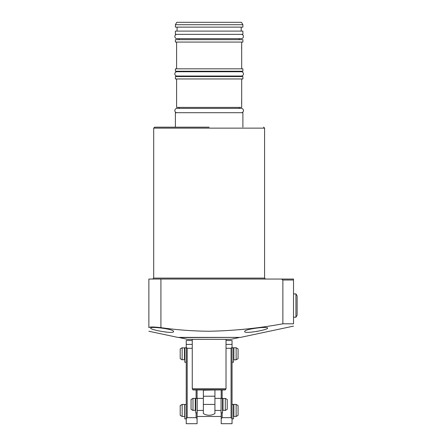 <?xml version="1.0" encoding="UTF-8"?>
<svg xmlns="http://www.w3.org/2000/svg" width="446" height="446" viewBox="0 0 446 446"><rect width="100%" height="100%" fill="white"/><g stroke="black" fill="none" stroke-linecap="round" stroke-linejoin="round"><path stroke-width="0.67" d="M209.141 127.171L154.656 127.171L209.141 127.171M256.249 331.506L258.574 331.077M267.6 328.111C268.386 329.806 244.135 334.221 244.698 331.523C243.834 329.148 268.174 326.11 267.6 328.111M148.869 331.244L177.798 337.393L240.478 337.393L293.518 326.121M244.698 329.181L239.034 329.756M293.518 323.813C293.518 326.862 293.518 326.862 293.518 323.813L282.864 323.813L282.864 280.016L293.518 280.016L293.518 323.813M282.864 280.016L281.616 279.051L148.869 279.051L148.869 327.648C148.869 332.354 148.869 332.354 148.869 327.648C149.577 326.784 153.591 326.784 160.922 327.648C176.911 329.917 192.984 331.116 209.141 331.244C233.894 330.765 258.474 328.284 282.864 323.813M173.578 331.523C174.163 334.221 149.895 329.811 150.676 328.111C150.079 326.11 174.431 329.142 173.578 331.523M164.262 331.857L166.408 332.125M288.696 279.051L276.643 279.051M293.518 280.016L293.518 279.051L293.518 280.016M281.616 279.051L293.518 279.051M239.034 337.577L230.833 339.322L187.443 339.322L179.242 337.577L239.034 337.393M225.459 389.709A0.479 0.479 0 0 1 225.04 389.949L193.235 389.949A0.479 0.479 0 0 1 192.817 389.709L225.459 389.709L226.016 388.745L192.259 388.745L192.259 339.322M226.016 339.322L226.016 388.745M203.354 413.593L203.354 390.189L214.922 389.949L214.922 413.593C211.064 415.811 207.212 415.811 203.354 413.593M203.354 396.21L214.922 396.21M221.071 410.197L221.071 398.629M197.204 398.629L197.204 410.197M222.521 400.67A0.479 0.479 0 0 0 222.76 400.257L222.76 410.197L222.76 398.629L225.291 398.384L225.291 410.443L222.76 410.197M222.521 408.157A0.479 0.479 0 0 1 222.76 408.569M195.515 400.257L195.515 410.197L195.515 400.257A0.479 0.479 0 0 0 195.761 400.67M195.515 408.569A0.479 0.479 0 0 1 195.761 408.157M195.515 410.197L192.984 410.443L192.984 398.384L195.276 398.384L195.276 410.443M197.444 410.443L203.354 410.443M214.922 410.443L220.831 410.443M197.444 398.384L203.354 398.384M214.922 398.384L220.831 398.384M225.291 410.443L227.22 409.328L227.22 399.499L225.291 398.384M192.984 398.384L191.055 399.499L191.055 409.328L192.984 410.443M184.789 406.601A0.479 0.479 0 0 1 184.666 406.284L184.666 414.602A0.479 0.479 0 0 1 184.789 414.278M233.487 414.278A0.479 0.479 0 0 1 233.609 414.602L233.609 406.284A0.479 0.479 0 0 1 233.487 406.601M184.666 404.656L184.666 416.224M233.609 404.656L233.609 416.224L233.849 404.416L236.14 404.416L238.069 405.525L238.069 415.354L236.14 416.469L233.849 416.469L233.849 404.416M221.194 416.469L197.082 416.469M184.427 416.469L182.135 416.469L180.206 415.354L180.206 405.525L182.135 404.416L182.135 416.469M184.427 404.416L182.135 404.416M236.14 416.469L236.14 404.416M184.789 349.948A0.479 0.479 0 0 1 184.666 349.631L184.666 359.571L182.135 359.816L180.206 358.701L180.206 348.872L182.135 347.757L182.135 359.816M184.789 357.625A0.479 0.479 0 0 0 184.666 357.943L184.666 349.631M233.487 357.625A0.479 0.479 0 0 1 233.609 357.943L233.609 349.631A0.479 0.479 0 0 1 233.487 349.948M182.135 347.757L184.666 348.003M233.609 348.003L233.609 359.571L233.849 347.757L236.14 347.757L238.069 348.872L238.069 358.701L236.14 359.816L233.849 359.816L233.849 347.757M236.14 359.816L236.14 347.757M197.082 418.638L196.117 417.673L187.197 417.673L186.233 418.638L186.233 423.7L197.082 423.7L197.082 412.851M197.082 398.389L197.082 389.949M196.117 417.673L196.117 412.851M196.117 398.389L196.117 389.949M192.259 340.521L186.233 340.521L186.233 344.407L192.259 344.407M187.197 417.673L187.197 348.287L192.259 348.287M186.233 418.638L186.233 344.407M187.197 348.287L186.233 347.322M232.043 418.638L232.043 347.322L231.078 348.287L231.078 417.673L232.043 418.638L232.043 423.7L221.194 423.7L221.194 418.638L222.158 417.673L231.078 417.673M226.016 344.407L232.043 344.407L232.043 340.521L226.016 340.521M232.043 344.407L232.043 347.322M226.016 348.287L231.078 348.287M222.158 417.673L222.158 412.851M222.158 398.389L222.158 389.949M221.194 418.638L221.194 412.851M221.194 398.389L221.194 389.949M195.761 398.389L197.204 398.389L195.761 398.389L195.761 412.851L197.204 412.851L197.204 398.389M186.233 347.863L184.789 347.863L186.233 347.763M184.789 347.863L184.789 362.224L186.233 362.224M222.521 398.49L221.071 398.389L221.071 412.851L222.521 412.851L222.521 398.49L221.071 398.49M222.521 398.389L221.071 398.389M186.233 404.516L184.789 404.516L186.233 404.416M184.789 404.516L184.789 418.878L186.233 418.878M232.043 418.878L233.487 418.878L233.487 404.416L232.043 404.416M232.043 362.224L233.487 362.224L233.487 347.763L232.043 347.763M176.978 112.704A2.146 2.146 0 0 1 174.832 110.558A2.146 2.146 0 0 1 176.978 108.411L241.297 108.411A2.146 2.146 0 0 1 243.444 110.558A2.146 2.146 0 0 1 241.297 112.704M242.892 127.171L242.892 112.704L175.384 112.704L175.384 127.171M239.151 108.411L239.151 107.402M179.125 108.411L179.125 107.402M176.594 78.953L176.594 107.402L241.682 107.402L241.682 78.953M241.682 98.243L241.609 103.589M175.384 78.953L242.892 78.953L242.892 76.545L175.384 76.545L175.384 78.953M239.151 76.545L239.151 76.037M239.151 71.745L239.151 71.237M179.125 76.545L179.125 76.037M179.125 71.745L179.125 71.237M175.384 71.237L242.892 71.237L242.892 68.829L175.384 68.829L175.384 71.237M241.682 68.829L241.682 42.069M176.594 68.829L176.594 42.069M241.682 43.513L241.609 48.865M175.384 42.069L242.892 42.069L242.892 39.661L175.384 39.661L175.384 42.069M239.151 39.661L239.151 38.646M179.125 39.661L179.125 38.646M175.384 34.353L242.892 34.353L242.892 31.097L175.384 31.097L175.384 34.353M241.202 31.097L241.202 27.122M177.073 31.097L177.073 27.122M175.384 27.122L242.892 27.122L242.892 24.708L175.384 24.708L175.384 27.122M242.892 24.708L241.498 22.3L176.778 22.3L175.384 24.708M176.978 76.037A2.146 2.146 0 0 1 174.832 73.891A2.146 2.146 0 0 1 176.978 71.745L241.297 71.745A2.146 2.146 0 0 1 243.444 73.891A2.146 2.146 0 0 1 241.297 76.037L176.978 76.037M241.297 34.353A2.146 2.146 0 0 1 243.444 36.5A2.146 2.146 0 0 1 241.297 38.646L176.978 38.646A2.146 2.146 0 0 1 174.832 36.5A2.146 2.146 0 0 1 176.978 34.353M293.518 317.184L295.927 317.262L295.927 293.881L293.518 293.953M295.927 317.262L297.131 315.171L297.131 295.966L295.927 293.881M264.584 278.087L264.584 128.136L153.692 128.136L153.692 278.087L264.584 278.087L265.548 279.051M160.922 279.051L160.922 327.648M203.354 404.416L214.922 404.416M223 410.443L223 398.384M184.427 347.757L184.427 359.816M197.204 398.49L195.761 398.49M232.043 404.516L233.487 404.516M232.043 347.863L233.487 347.863M153.692 128.136L154.656 127.171M264.584 128.136L263.619 127.171M153.692 278.087L152.727 279.051M192.817 389.709L192.259 388.745"/></g></svg>
